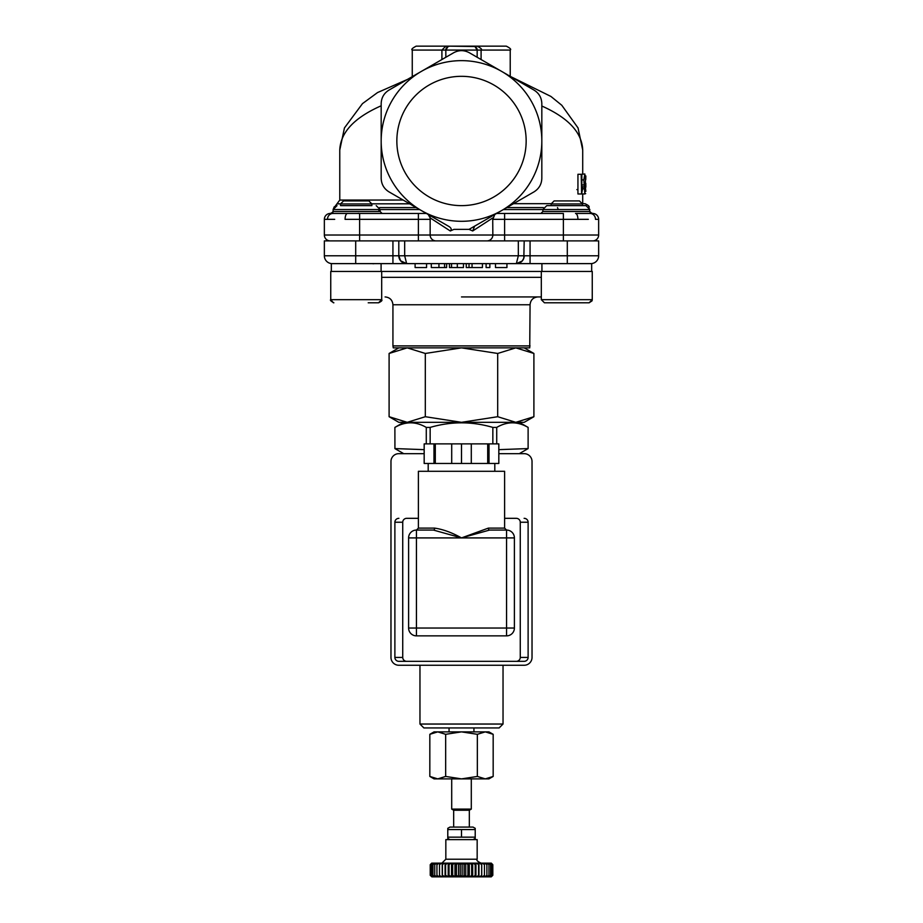<?xml version="1.0" encoding="UTF-8"?>
<svg xmlns="http://www.w3.org/2000/svg" width="923" height="923" viewBox="0 0 923 923"><rect width="100%" height="100%" fill="white"/><g stroke="black" fill="none" stroke-linecap="round" stroke-linejoin="round"><path stroke-width="1.38" d="M526.156 140.977A64.656 64.656 0 0 1 429.172 196.968A64.656 64.656 0 0 1 429.172 84.985A64.656 64.656 0 0 1 526.156 140.977M519.291 453.666L528.118 448.578L528.118 427.407L519.291 422.319M492.847 443.871L492.847 427.407L496.724 427.407L496.724 443.871M426.276 443.871L426.276 427.407L430.153 427.407L430.153 443.871M394.882 427.407L394.929 448.578L394.882 427.407L403.709 422.319M498.824 449.651L528.071 448.578M394.929 448.578L424.176 449.651M426.276 427.407C415.823 421.315 405.37 421.315 394.929 427.407M492.847 427.407C471.953 421.315 451.047 421.315 430.153 427.407M528.071 427.407C517.63 421.315 507.177 421.315 496.724 427.407M503.035 724.036L499.112 727.947L423.888 727.947L419.965 724.036L503.035 724.036L503.035 665.252M487.702 443.871L489.028 443.871L489.028 463.461L487.702 463.461L487.702 443.871L435.298 443.871L435.298 463.461L433.972 463.461L433.972 443.871L435.298 443.871M489.028 443.871L498.824 443.871L498.824 463.461L489.028 463.461M433.972 463.461L424.176 463.461L424.176 443.871L433.972 443.871M487.702 463.461L471.295 463.461L471.295 443.871M451.705 443.871L451.705 463.461L435.298 463.461M451.705 463.461L471.295 463.461M461.5 443.871L461.5 463.461M428.191 471.295L428.191 463.461M488.336 528.118L504.604 528.118L506.565 530.067L489.548 530.067A1.961 1.223 -90 0 1 488.336 528.118L461.5 537.913C451.993 532.594 443.052 529.329 434.664 528.118L418.396 528.118L416.435 530.067L433.452 530.067L416.435 530.067A7.834 7.834 0 0 0 408.601 537.913L408.601 628.032A7.834 7.834 0 0 0 416.435 635.866L506.565 635.866A7.834 7.834 0 0 0 514.399 628.032L514.399 537.913A7.834 7.834 0 0 0 506.565 530.067L506.565 628.032L416.435 628.032L416.435 635.866M433.452 530.067L416.435 530.067L416.435 537.913L461.5 537.913L433.452 530.067A1.961 1.223 90 0 0 434.664 528.118M514.399 537.913L461.5 537.913L489.548 530.067M504.604 528.118L504.604 471.295L418.396 471.295L418.396 528.118M424.176 453.666L398.805 453.666A7.834 7.834 0 0 0 390.971 461.5L390.971 657.418A7.834 7.834 0 0 0 398.805 665.252L524.195 665.252A7.834 7.834 0 0 0 532.029 657.418L532.029 461.5A7.834 7.834 0 0 0 524.195 453.666L498.824 453.666M402.728 657.418L394.882 657.418A4.015 3.923 180 0 0 398.898 661.341L406.743 661.341A4.015 3.923 180 0 1 402.728 657.418L402.728 522.233A4.015 3.923 180 0 1 406.743 518.322L418.396 518.322L406.743 518.322M394.882 657.418L394.882 522.233A4.015 3.923 180 0 1 398.898 518.322M516.257 518.322L504.604 518.322L516.257 518.322A4.015 3.923 0 0 1 520.272 522.233L528.118 522.233L528.118 657.418A4.015 3.923 -0 0 1 524.102 661.341L398.898 661.341M406.743 661.341L524.102 661.341M528.118 657.418L520.272 657.418A4.015 3.923 -0 0 1 516.257 661.341M520.272 657.418L520.272 522.233M524.102 518.322A4.015 3.923 0 0 1 528.118 522.233M445.832 859.221L445.832 839.63L477.168 839.63L477.168 859.221L445.832 859.221L441.909 863.132M431.872 863.132L430.233 864.666L431.722 863.132L491.278 863.132L492.813 864.666L492.813 875.316L491.232 876.85L492.536 875.316L490.805 876.85L491.797 875.316L489.94 876.85L490.598 875.316L488.636 876.85L488.959 875.316L486.917 876.85L486.894 875.316L484.817 876.85L484.46 875.316L482.371 876.85L481.714 876.85L481.668 875.316L479.602 876.85L478.875 876.85L478.564 875.316L476.556 876.85L475.772 876.85L475.207 875.316L473.28 876.85L471.653 875.316L469.83 876.85L467.926 875.316L466.253 876.85L464.119 875.316L462.608 876.85L460.265 875.316L458.939 876.85L456.424 875.316L455.316 876.85L452.662 875.316L451.785 876.85L449.04 875.316L448.393 876.85L445.601 875.316L445.209 876.85L442.405 875.316L442.267 876.85L441.586 876.85L439.51 875.316L439.025 876.85L436.937 875.316L436.787 876.85L434.733 875.316L434.941 876.85L432.945 875.316L433.487 876.85L431.583 875.316L432.46 876.85L430.672 875.316L431.872 876.85L430.233 875.316L431.872 876.85M490.805 863.132L492.536 864.666L491.174 863.132M492.536 864.666L492.536 875.316M491.232 863.132L492.813 864.666M489.94 863.132L491.797 864.666L490.632 863.132M491.797 864.666L491.797 875.316M488.636 863.132L490.598 864.666L489.651 863.132M490.598 864.666L490.598 875.316M486.917 863.132L488.959 864.666L488.244 863.132M488.959 864.666L488.959 875.316M484.817 863.132L486.894 864.666L486.433 863.132M486.894 864.666L486.894 875.316M482.371 863.132L484.46 864.666L484.252 863.132M484.46 864.666L484.46 875.316M479.602 863.132L481.668 864.666L481.714 863.132M481.668 864.666L481.668 875.316M481.725 876.85L481.725 863.132M476.556 863.132L478.564 864.666L478.875 863.132M478.564 864.666L478.564 875.316M478.968 876.85L478.968 863.132M473.28 863.132L475.207 864.666L475.772 863.132M475.207 864.666L475.207 875.316M475.945 876.85L475.945 863.132M469.83 863.132L471.653 864.666L472.449 863.132M471.653 864.666L471.653 875.316M472.691 876.85L472.691 863.132M466.253 863.132L467.926 864.666L468.965 863.132M467.926 864.666L467.926 875.316M469.276 876.85L469.276 863.132M462.608 863.132L464.119 864.666L465.365 863.132M464.119 864.666L464.119 875.316M465.746 876.85L465.746 863.132M458.939 863.132L460.265 864.666L461.708 863.132M460.265 864.666L460.265 875.316M462.146 876.85L462.146 863.132M455.316 863.132L456.424 864.666L458.05 863.132M456.424 864.666L456.424 875.316M458.535 876.85L458.535 863.132M451.785 863.132L452.662 864.666L454.439 863.132M452.662 864.666L452.662 875.316M454.97 876.85L454.97 863.132M448.393 863.132L449.04 864.666L450.932 863.132M449.04 864.666L449.04 875.316M451.509 876.85L451.509 863.132M445.209 863.132L445.601 864.666L447.597 863.132M445.601 864.666L445.601 875.316M448.197 876.85L448.197 863.132M442.267 863.132L442.405 864.666L444.459 863.132M442.405 864.666L442.405 875.316M445.082 876.85L445.082 863.132M439.625 863.132L439.51 864.666L441.586 863.132M439.51 864.666L439.51 875.316M442.221 876.85L442.221 863.132M437.306 863.132L436.937 864.666L439.025 863.132M436.937 864.666L436.937 875.316M435.356 863.132L434.733 864.666L436.787 863.132M434.733 864.666L434.733 875.316M433.798 863.132L432.945 864.666L434.941 863.132M432.945 864.666L432.945 875.316M432.668 863.132L431.583 864.666L433.487 863.132M431.583 864.666L431.583 875.316M431.964 863.132L430.672 864.666L432.46 863.132M430.672 864.666L430.672 875.316M430.233 864.666L430.233 875.316M491.232 876.85L492.524 875.604M489.94 876.85L490.632 876.85M488.636 876.85L489.651 876.85M486.917 876.85L488.244 876.85M484.817 876.85L486.433 876.85M482.371 876.85L484.252 876.85M479.602 876.85L481.714 876.85M476.556 876.85L478.875 876.85M473.28 876.85L475.772 876.85M469.83 876.85L472.449 876.85M466.253 876.85L468.965 876.85M462.608 876.85L465.365 876.85M458.939 876.85L461.708 876.85M455.316 876.85L458.05 876.85M451.785 876.85L454.439 876.85M448.393 876.85L450.932 876.85M445.209 876.85L447.597 876.85M442.267 876.85L444.459 876.85M439.625 876.85L441.586 876.85M437.306 876.85L439.025 876.85M435.356 876.85L436.787 876.85M433.798 876.85L434.941 876.85M432.668 876.85L433.487 876.85M447.782 828.335L449.939 827.089L473.061 827.089L475.218 828.335L475.218 829.558L447.782 829.558L447.782 828.335L447.782 837.161L475.218 837.161L475.218 838.384L475.218 828.335M447.782 837.161L447.782 838.384L447.782 837.161M461.5 829.558L461.5 837.161M461.5 778.885L434.075 778.885L429.83 776.439L437.744 778.885L445.671 776.439L461.5 778.885L477.341 776.439L485.256 778.885L461.5 778.885M493.17 776.439L488.925 778.885L485.256 778.885L493.17 776.439L493.17 734.316L485.256 731.87L488.925 731.87L493.17 734.316M461.5 731.87L485.256 731.87L477.341 734.316L461.5 731.87L445.671 734.316L437.744 731.87L461.5 731.87M429.83 734.316L434.075 731.87L437.744 731.87L429.83 734.316L429.83 776.439M445.671 776.439L445.671 734.316M477.341 776.439L477.341 734.316M453.666 810.232L469.334 810.232L471.295 809.102L451.705 809.102L453.666 810.232L453.666 827.089M533.898 416.711L524.195 422.319L398.805 422.319L389.102 416.711L407.205 422.319L425.307 416.711L461.5 422.319L497.693 416.711L515.795 422.319L533.898 416.711L533.898 353.463L515.795 347.867L524.195 347.867L533.898 353.463M515.795 347.867L497.693 353.463L461.5 347.867L529.733 347.867L530.067 304.763C530.54 300.01 533.148 297.391 537.913 296.929M407.205 347.867L389.102 353.463L398.805 347.867L407.205 347.867L393.267 347.867L461.5 347.867L425.307 353.463L407.205 347.867L529.733 347.867M497.693 416.711L497.693 353.463M425.307 416.711L425.307 353.463M389.102 416.711L389.102 353.463M372.869 263.736L373.803 263.736M449.478 263.62L446.617 263.62L449.478 263.62L449.478 267.543L455.166 267.543M431.306 263.62L426.564 263.62L431.306 263.62L431.306 267.543L442.636 267.543M415.108 263.62L392.933 263.62L415.108 263.62L415.108 267.543L426.564 267.543L426.564 263.62M463.473 263.62L466.242 263.62L463.473 263.62L463.473 267.543L460.023 267.543M482.429 263.62L486.098 263.62L482.429 263.62L482.429 267.543L466.242 267.543L466.242 263.62M489.859 263.62L495.489 263.62L489.859 263.62L489.859 267.543L486.098 267.543L486.098 263.62M506.935 263.62L530.067 263.62L506.935 263.62L506.935 267.543L495.489 267.543L495.489 263.62M586.89 263.62L583.44 263.62M368.219 302.802L378.545 302.802C381.464 301.429 382.514 300.39 381.684 299.675L330.746 299.675L330.746 271.454L541.316 271.454L541.316 299.675L544.455 302.802L589.128 302.802L592.254 299.675L541.316 299.675L544.455 302.802L589.128 302.802L547.95 302.802M591.666 271.454L591.666 263.62L516.361 263.62L522.176 261.036L523.826 258.163L524.195 240.891L324.354 240.891L324.354 255.786A7.834 7.834 0 0 0 332.188 263.62A7.834 7.834 0 0 1 324.354 255.786L355.701 255.786L355.701 240.891M541.905 263.62L541.951 271.454M551.112 203.937L582.459 203.937L582.459 205.633L551.112 205.633L551.112 203.937L554.123 200.926L579.459 200.926L582.459 203.937M541.316 271.454L592.254 271.454L592.254 299.675M405.855 263.586A7.834 7.834 0 0 1 398.805 255.786L400.605 260.771L406.639 263.62L331.334 263.62L331.334 271.454M340.541 203.937L371.888 203.937L371.888 205.633L340.541 205.633L340.541 203.937L343.541 200.926L368.877 200.926L371.888 203.937M400.605 260.771L406.639 263.62L516.361 263.62L518.322 255.786L518.322 240.891M435.471 267.543L436.66 267.543M446.617 263.62L446.617 267.543L441.367 267.543M590.812 263.62A7.834 7.834 0 0 0 598.646 255.786A7.834 7.834 0 0 1 590.812 263.62A7.834 7.834 0 0 0 598.646 255.786L598.646 240.891L524.195 240.891M406.639 263.62L404.678 255.786L398.805 255.786L398.805 240.891M452.685 267.543L451.543 267.543L451.543 263.62M462.527 267.543L454.024 267.543M469.022 263.62L469.022 267.543M472.045 263.62L472.045 267.543M598.646 255.786L524.195 255.786A7.834 7.834 0 0 1 516.361 263.62L522.176 261.024M461.5 296.929L541.316 296.929M584.836 193.968L585.482 179.973L584.824 173.974L583.832 179.893L584.836 193.968L581.617 193.945L582.99 186.723L581.848 189.619L581.848 174.297L581.19 174.297L581.617 193.968M371.888 205.633L340.541 205.633M590.12 212.428L592.762 213.467L590.143 213.467L592.762 213.467L590.143 213.467L591.839 213.467L589.878 211.505L542.862 211.505L542.862 209.544L589.878 209.544L585.967 205.633L546.785 205.633L542.862 209.544L503.381 209.544L474.618 226.158L472.703 230.981L492.801 217.92M474.93 46.531L477.168 50.073L481.091 50.073C482.36 49.473 481.056 48.169 477.168 46.15L449.743 46.15L474.93 46.519M481.091 59.534L481.091 50.073L510.223 50.073C511.434 49.392 510.131 48.077 506.3 46.15L473.257 46.15A3.923 3.923 0 0 1 477.168 50.073L477.168 57.272M448.07 46.531L445.832 50.073A3.923 3.923 0 0 1 449.743 46.15L416.181 46.15C412.35 48.158 411.035 49.461 412.258 50.073L445.832 50.073A3.923 3.923 0 0 1 449.743 46.15L445.832 46.15L441.909 50.073L441.909 59.534M541.824 106.018C568.372 117.867 581.998 132.543 582.713 150.022L578.04 127.928L561.795 105.28L550.916 96.442L510.223 76.355L510.223 50.073M581.432 174.297L584.824 173.974M581.19 193.968L577.936 193.968L577.936 174.297L581.19 174.297M403.132 200.037L339.779 200.072L339.768 150.011C340.506 132.404 354.305 117.659 381.176 105.787M430.199 217.92L450.297 230.981C451.924 229.412 451.289 227.808 448.382 226.158L389.01 191.88C383.98 188.742 381.372 184.219 381.176 178.301L381.176 103.653C381.372 97.723 383.98 93.2 389.01 90.073L453.666 52.749C458.893 49.957 464.107 49.957 469.334 52.749L533.99 90.073C539.02 93.2 541.628 97.723 541.824 103.653L541.824 140.977A80.324 80.324 0 0 0 421.338 71.406A80.324 80.324 0 0 0 421.338 210.536A80.324 80.324 0 0 0 501.662 210.536L469.334 229.204M371.773 203.821L409.674 203.81L416.227 207.583L379.618 207.583M382.099 213.467L380.138 211.505L333.122 211.505L333.122 209.544L419.619 209.544L429.183 215.071M563.376 240.891L563.376 219.339L577.925 219.339A5.873 2.423 90 0 0 575.502 213.467L590.143 213.467A5.873 5.353 90 0 1 595.497 219.339L598.646 219.339A5.873 5.873 0 0 0 592.762 213.467A5.873 5.873 0 0 1 598.646 219.339L598.646 235.019A5.873 5.873 0 0 1 592.762 240.891A5.873 5.873 0 0 0 598.646 235.019A5.873 5.873 0 0 1 592.762 240.891A5.873 5.873 0 0 0 598.646 235.019L430.153 235.019L430.153 217.897L428.203 214.505L448.382 226.158M486.975 240.891A5.873 5.873 0 0 0 492.847 235.019L492.72 219.339M472.703 230.981L469.057 229.366L453.943 229.366L450.297 230.981M477.133 224.704L494.786 214.505L492.847 219.339L563.376 219.339L563.376 213.467L496.597 213.467M541.824 178.301C541.628 184.219 539.02 188.742 533.99 191.88L501.662 210.536A80.324 80.324 0 0 0 541.824 140.977L541.824 178.301M543.382 207.583L506.773 207.583L513.569 203.671L551.377 203.671M428.664 214.771L426.403 213.467L347.498 213.467A5.873 2.423 90 0 0 345.075 219.339L359.624 219.339L359.624 213.467L332.857 213.467A5.873 5.353 90 0 0 327.503 219.339L334.703 219.339M359.624 213.467L331.161 213.467L333.122 211.505L332.88 212.428L330.238 213.467L332.857 213.467L330.238 213.467A5.873 5.873 0 0 0 324.354 219.339L327.503 219.339M436.025 240.891A5.873 5.873 0 0 1 430.153 235.019L359.624 235.019L359.624 219.339L418.396 219.339L418.396 213.467L426.403 213.467L418.581 213.467M359.624 240.891L359.624 235.019L324.354 235.019L324.354 219.339M357.12 213.467L359.035 213.305M324.354 235.019A5.873 5.873 0 0 0 330.238 240.891M557.515 207.583L558.242 209.556M409.674 203.81L405.889 203.81M339.779 200.072L336.964 203.833L340.645 203.833M379.215 200.049L397.317 200.037M449.743 46.15L448.07 46.519M477.168 50.073L445.832 50.073L445.832 57.272M378.811 210.744L379.03 211.505M588.851 207.583C589.832 206.614 588.528 205.31 584.928 203.671L582.194 203.671M581.848 184.935L584.444 184.935M585.793 183.273L585.817 186.077M585.84 175.935L585.759 179.639M585.39 187.3L585.84 191.338M585.84 187.196L585.84 185.188M585.02 193.634L585.69 193.634M576.887 189.619L577.636 189.619M581.848 186.723L582.99 186.723M506.565 635.866L506.565 628.032L514.399 628.032M408.601 628.032L416.435 628.032L416.435 537.913L408.601 537.913M394.882 522.233L402.728 522.233M530.067 263.62L530.067 240.891M524.195 255.786L404.678 255.786L404.678 240.891M399.532 259.086L398.805 255.786L392.933 255.786L392.933 240.891M392.933 263.62L392.933 255.786L355.701 255.786L355.701 263.62M457.312 263.62L457.312 267.532M438.944 263.609L438.944 267.532M444.586 263.62L444.586 267.543M567.299 240.891L567.299 263.62M393.267 347.867L392.933 345.906L530.067 345.906M392.933 345.906L392.933 304.763L530.067 304.763M381.684 277.338L541.316 277.338M418.396 240.891L418.396 219.339L430.28 219.339M504.604 213.467L504.604 240.891M577.925 219.339L588.332 219.339M592.762 213.467A5.873 5.873 0 0 1 598.646 219.339M582.99 188.857L583.971 188.857M581.848 179.893L583.832 179.893M528.118 448.578L528.118 427.407M403.709 453.666L394.882 448.578M419.965 665.252L419.965 724.036M494.809 471.295L494.809 463.461M477.168 859.221C476.222 860.224 477.526 861.528 481.091 863.132M473.061 839.63L475.218 838.384M449.939 839.63L447.782 838.384M449.063 727.947L449.063 731.87M473.937 727.947L473.937 731.87M451.705 778.885L451.705 809.102M471.295 778.885L471.295 809.102M469.334 810.232L469.334 827.089M333.872 302.802C330.884 301.175 329.834 300.125 330.746 299.675L333.365 302.767M592.231 300.044L592.024 300.863M592.012 300.875L589.128 302.802M381.095 271.454L381.095 263.62M381.684 271.454L381.684 299.675L378.545 302.802M523.249 259.513L523.826 258.163M392.933 304.763C392.46 300.01 389.852 297.391 385.087 296.929M582.713 203.671L582.713 193.968M582.713 173.974L582.713 150.022M339.768 150.011L344.441 127.939L362.474 103.63L377.553 92.554L407.447 79.436M430.083 217.182L428.191 214.505M542.862 211.505L540.901 213.467M589.878 211.505L588.77 206.81M380.138 211.505L380.138 209.544L376.215 205.633M336.964 203.833L334.149 207.583M337.033 205.633L333.122 209.544L334.23 206.81M412.258 50.073L412.258 76.655"/></g></svg>
